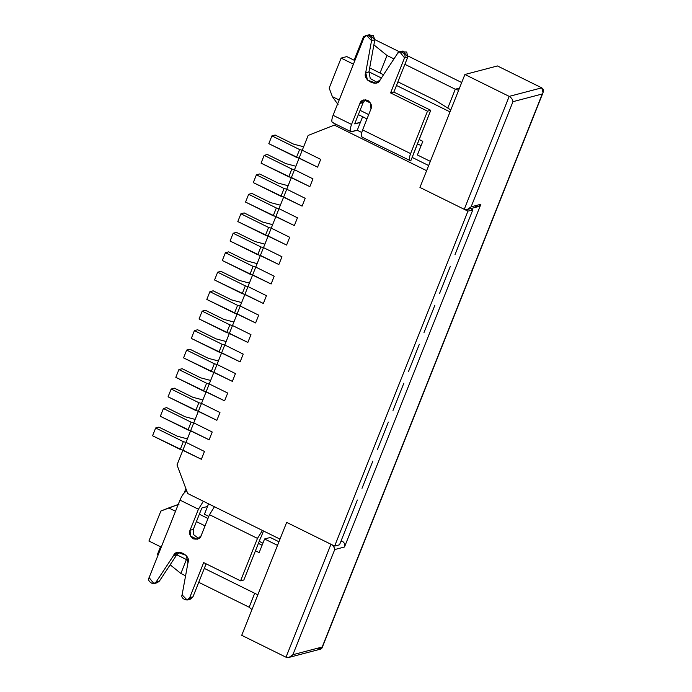 <?xml version="1.0" encoding="UTF-8"?>
<svg xmlns="http://www.w3.org/2000/svg" width="692" height="692" viewBox="0 0 692 692"><rect width="100%" height="100%" fill="white"/><g stroke="black" fill="none" stroke-linecap="round" stroke-linejoin="round"><path stroke-width="1.04" d="M293.616 144.144L303.632 146.773L293.616 144.144L275.156 135.026L293.616 144.144M268.807 143.668L271.904 135.883L275.156 135.026L271.904 135.883L268.807 143.668L296.487 157.352L299.584 149.559L271.904 135.883L299.584 149.559L296.487 157.352L299.143 158.044L302.248 150.259L299.584 149.559L302.248 150.259L299.143 158.044L317.602 167.161L320.699 159.376L302.248 150.259L320.699 159.376L317.602 167.161L268.807 143.668M285.865 163.615L295.882 166.253L285.865 163.615L267.406 154.498L285.865 163.615M261.057 163.148L264.154 155.354L267.406 154.498L264.154 155.354L261.057 163.148L288.737 176.823L291.834 169.03L264.154 155.354L291.834 169.03L288.737 176.823L291.393 177.515L294.498 169.73L291.834 169.03L294.498 169.73L291.393 177.515L309.852 186.641L312.948 178.847L294.498 169.73L312.948 178.847L309.852 186.641L261.057 163.148M278.115 183.095L288.132 185.724L278.115 183.095L259.664 173.977L278.115 183.095M253.307 182.619L256.403 174.825L259.664 173.977L256.403 174.825L253.307 182.619L280.987 196.294L284.092 188.509L256.403 174.825L284.092 188.509L280.987 196.294L283.651 196.995L286.748 189.201L284.092 188.509L286.748 189.201L283.651 196.995L302.101 206.112L305.207 198.319L286.748 189.201L305.207 198.319L302.101 206.112L253.307 182.619M270.364 202.566L280.381 205.195L270.364 202.566L251.914 193.449L270.364 202.566M245.556 202.09L248.653 194.305L251.914 193.449L248.653 194.305L245.556 202.09L273.236 215.766L276.342 207.981L248.653 194.305L276.342 207.981L273.236 215.766L275.9 216.466L278.997 208.673L276.342 207.981L278.997 208.673L275.9 216.466L294.351 225.583L297.456 217.798L278.997 208.673L297.456 217.798L294.351 225.583L245.556 202.09M262.614 222.037L272.631 224.666L262.614 222.037L244.164 212.92L262.614 222.037M237.806 221.561L240.903 213.776L244.164 212.92L240.903 213.776L237.806 221.561L265.486 235.237L268.591 227.452L240.903 213.776L268.591 227.452L265.486 235.237L268.15 235.937L271.247 228.152L268.591 227.452L271.247 228.152L268.15 235.937L286.6 245.055L289.706 237.269L271.247 228.152L289.706 237.269L286.6 245.055L237.806 221.561M254.864 241.508L264.889 244.138L254.864 241.508L236.413 232.391L254.864 241.508M230.055 241.032L233.161 233.247L236.413 232.391L233.161 233.247L230.055 241.032L257.744 254.717L260.841 246.923L233.161 233.247L260.841 246.923L257.744 254.717L260.4 255.409L263.496 247.624L260.841 246.923L263.496 247.624L260.4 255.409L278.859 264.534L281.955 256.741L263.496 247.624L281.955 256.741L278.859 264.534L230.055 241.032M247.122 260.988L257.139 263.617L247.122 260.988L228.663 251.862L247.122 260.988M222.305 260.512L225.41 252.718L228.663 251.862L225.41 252.718L222.305 260.512L249.994 274.188L253.09 266.394L225.41 252.718L253.09 266.394L249.994 274.188L252.649 274.888L255.746 267.095L253.09 266.394L255.746 267.095L252.649 274.888L271.108 284.005L274.205 276.212L255.746 267.095L274.205 276.212L271.108 284.005L222.305 260.512M239.371 280.459L249.388 283.089L239.371 280.459L220.912 271.342L239.371 280.459M214.555 279.983L217.66 272.19L220.912 271.342L217.66 272.19L214.555 279.983L242.243 293.659L245.34 285.874L217.66 272.19L245.34 285.874L242.243 293.659L244.899 294.36L248.004 286.566L245.34 285.874L248.004 286.566L244.899 294.36L263.358 303.477L266.455 295.692L248.004 286.566L266.455 295.692L263.358 303.477L214.555 279.983M231.621 299.93L241.638 302.56L231.621 299.93L213.162 290.813L231.621 299.93M206.813 299.454L209.91 291.669L213.162 290.813L209.91 291.669L206.813 299.454L234.493 313.13L237.59 305.345L209.91 291.669L237.59 305.345L234.493 313.13L237.148 313.831L240.254 306.046L237.59 305.345L240.254 306.046L237.148 313.831L255.607 322.948L258.704 315.163L240.254 306.046L258.704 315.163L255.607 322.948L206.813 299.454M223.871 319.401L233.887 322.031L223.871 319.401L205.412 310.284L223.871 319.401M199.062 318.925L202.159 311.14L205.412 310.284L202.159 311.14L199.062 318.925L226.742 332.61L229.839 324.816L202.159 311.14L229.839 324.816L226.742 332.61L229.407 333.302L232.503 325.517L229.839 324.816L232.503 325.517L229.407 333.302L247.857 342.428L250.954 334.634L232.503 325.517L250.954 334.634L247.857 342.428L199.062 318.925M216.12 338.881L226.137 341.511L216.12 338.881L197.67 329.755L216.12 338.881M191.312 338.405L194.409 330.612L197.67 329.755L194.409 330.612L191.312 338.405L218.992 352.081L222.097 344.287L194.409 330.612L222.097 344.287L218.992 352.081L221.656 352.782L224.753 344.988L222.097 344.287L224.753 344.988L221.656 352.782L240.107 361.899L243.212 354.105L224.753 344.988L243.212 354.105L240.107 361.899L191.312 338.405M208.37 358.352L218.387 360.982L208.37 358.352L189.919 349.235L208.37 358.352M183.562 357.876L186.658 350.083L189.919 349.235L186.658 350.083L183.562 357.876L211.242 371.552L214.347 363.767L186.658 350.083L214.347 363.767L211.242 371.552L213.906 372.253L217.003 364.459L214.347 363.767L217.003 364.459L213.906 372.253L232.356 381.37L235.462 373.576L217.003 364.459L235.462 373.576L232.356 381.37L183.562 357.876M200.619 377.823L210.636 380.453L200.619 377.823L182.169 368.706L200.619 377.823M175.811 377.348L178.908 369.563L182.169 368.706L178.908 369.563L175.811 377.348L203.491 391.023L206.597 383.238L178.908 369.563L206.597 383.238L203.491 391.023L206.155 391.724L209.252 383.939L206.597 383.238L209.252 383.939L206.155 391.724L224.606 400.841L227.711 393.056L209.252 383.939L227.711 393.056L224.606 400.841L175.811 377.348M192.869 397.295L202.894 399.924L192.869 397.295L174.419 388.177L192.869 397.295M168.061 396.819L171.166 389.034L174.419 388.177L171.166 389.034L168.061 396.819L195.75 410.503L198.846 402.709L171.166 389.034L198.846 402.709L195.75 410.503L198.405 411.195L201.502 403.41L198.846 402.709L201.502 403.41L198.405 411.195L216.864 420.312L219.961 412.527L201.502 403.41L219.961 412.527L216.864 420.312L168.061 396.819M185.127 416.774L195.144 419.404L185.127 416.774L166.668 407.649L185.127 416.774M160.31 416.299L163.416 408.505L166.668 407.649L163.416 408.505L160.31 416.299L187.999 429.974L191.096 422.181L163.416 408.505L191.096 422.181L187.999 429.974L190.655 430.675L193.751 422.881L191.096 422.181L193.751 422.881L190.655 430.675L209.114 439.792L212.21 431.998L193.751 422.881L212.21 431.998L209.114 439.792L160.31 416.299M177.377 436.245L187.394 438.875L177.377 436.245L158.918 427.128L177.377 436.245M152.56 435.77L155.665 427.976L158.918 427.128L155.665 427.976L152.56 435.77L180.249 449.445L183.345 441.66L155.665 427.976L183.345 441.66L180.249 449.445L182.904 450.146L186.01 442.352L183.345 441.66L186.01 442.352L182.904 450.146L201.363 459.263L204.46 451.469L186.01 442.352L204.46 451.469L201.363 459.263L152.56 435.77M201.121 535.72C200.343 538.644 197.722 539.673 193.258 538.834C189.703 535.72 188.639 532.857 190.049 530.254L198.422 509.226L179.963 500.1L149.117 577.604C146.332 581.168 154.731 586.453 156.107 582.007L173.519 555.607C176.088 547.753 191.476 555.356 187.973 562.752L182.1 594.852C180.076 598.978 189.227 602.36 189.72 597.663L203.673 562.613L240.582 580.856L257.476 538.402L209.494 514.692L201.121 535.72L209.494 514.692L257.476 538.402L262.424 530.444L257.476 538.402L240.582 580.856L243.835 580L260.728 537.546L243.835 580L240.582 580.856L203.673 562.613L189.72 597.663L187.125 600.025L182.1 594.852L187.973 562.752L186.139 555.365L177.922 552.406L173.519 555.607L156.107 582.007L153.909 583.607L149.117 577.604L179.963 500.1L198.422 509.226L203.37 501.267L198.422 509.226L190.049 530.254L193.302 529.397L193.336 534.466L198.794 538.575L193.336 534.466L193.302 529.397L201.675 508.369L193.302 529.397L190.049 530.254L190.456 536.11L197.229 539.258L201.121 535.72M186.814 491.121L186.632 491.026C184.366 492.09 182.143 495.117 179.963 500.1C182.143 495.117 184.366 492.09 186.632 491.026L186.814 491.121M214.442 506.734L209.494 514.692L214.442 506.734M187.125 600.025L190.386 599.168L192.981 596.815L206.112 563.816L192.981 596.815L188.656 599.203M153.909 583.607L157.162 582.759L159.368 581.159L176.78 554.75L179.6 552.164L176.78 554.75L159.368 581.159L155.432 582.794M201.995 507.937L207.531 506.483L201.995 507.937M261.048 537.113L263.496 530.972L261.048 537.113M159.368 581.159L156.107 582.007L159.368 581.159M176.78 554.75L173.519 555.607L176.78 554.75L188.094 560.382L176.763 554.776M192.981 596.815L189.72 597.663L192.981 596.815M184.21 492.877L185.897 488.647L184.21 492.877M333.25 122.596C331.399 122.614 331.347 120.192 333.086 115.313L363.931 37.809L333.086 115.313L351.545 124.43L359.918 103.402C360.696 100.487 363.317 99.449 367.772 100.297C371.327 103.411 372.4 106.265 370.99 108.869L362.617 129.906L410.607 153.607L427.5 111.161L390.582 92.918L404.543 57.851C407.328 54.287 398.929 49.002 397.554 53.448L380.15 79.874C377.59 87.728 362.201 80.134 365.696 72.738L371.552 40.62C373.576 36.503 364.433 33.121 363.931 37.809L366.526 35.456L371.552 40.62L365.696 72.738L367.53 80.116L375.747 83.083L380.15 79.874L397.554 53.448L399.751 51.848L404.543 57.851L390.582 92.918L427.5 111.161L410.607 153.607L362.617 129.906C360.869 134.776 360.93 137.206 362.781 137.189C360.93 137.206 360.869 134.776 362.617 129.906L370.99 108.869L370.583 103.013L363.81 99.864L359.918 103.402L351.545 124.43L333.086 115.313C331.347 120.192 331.399 122.614 333.25 122.596M354.797 123.574L363.17 102.546L365.497 99.691L363.17 102.546L354.797 123.574L360.342 122.475L354.806 123.929M368.256 35.422L373.273 35.439L374.813 39.773L368.948 71.89L370.255 78.507L377.322 82.469L370.255 78.507L368.948 71.89L365.696 72.738L368.948 71.89L374.813 39.773L371.552 40.62L374.813 39.773L369.779 34.6L366.526 35.456M401.481 51.813L406.706 52.021L407.796 56.995L393.843 92.071L430.753 110.305L410.763 160.89L362.02 137.146M413.859 152.759L430.753 110.305L427.5 111.161L430.753 110.305L393.843 92.071L390.582 92.918L393.843 92.071L407.796 56.995L404.543 57.851L407.796 56.995L403.012 50.992L399.751 51.848M351.709 131.714C349.858 131.731 349.797 129.309 351.545 124.43C349.797 129.309 349.858 131.731 351.709 131.714L357.245 130.26L350.948 131.67L332.489 122.553M410.763 160.89C408.911 160.916 408.86 158.485 410.607 153.607C408.86 158.485 408.911 160.916 410.763 160.89L413.868 153.105M363.17 102.546L359.918 103.402L363.17 102.546M208.577 503.837L204.425 514.277L208.802 516.431L204.425 514.277L208.577 503.837M259.223 541.343L262.908 543.168L259.223 541.343M270.278 537.485L278.945 541.767L270.278 537.485L264.578 538.981L270.278 537.485M182.904 450.146L177.014 464.946L187.722 493.534L280 539.129L286.661 522.382L334.651 546.083L467.939 211.147L419.949 187.445L426.618 170.69L334.34 125.105L308.139 135.459L302.248 150.259L320.699 159.376L317.602 167.161L299.143 158.044L294.498 169.73L312.948 178.847L309.852 186.641L291.393 177.515L286.748 189.201L305.207 198.319L302.101 206.112L283.651 196.995L278.997 208.673L297.456 217.798L294.351 225.583L275.9 216.466L271.247 228.152L289.706 237.269L286.6 245.055L268.15 235.937L263.496 247.624L281.955 256.741L278.859 264.534L260.4 255.409L255.746 267.095L274.205 276.212L271.108 284.005L252.649 274.888L248.004 286.566L266.455 295.692L263.358 303.477L244.899 294.36L240.254 306.046L258.704 315.163L255.607 322.948L237.148 313.831L232.503 325.517L250.954 334.634L247.857 342.428L229.407 333.302L224.753 344.988L243.212 354.105L240.107 361.899L221.656 352.782L217.003 364.459L235.462 373.576L232.356 381.37L213.906 372.253L209.252 383.939L227.711 393.056L224.606 400.841L206.155 391.724L201.502 403.41L219.961 412.527L216.864 420.312L198.405 411.195L193.751 422.881L212.21 431.998L209.114 439.792L190.655 430.675L186.01 442.352L204.46 451.469L201.363 459.263L182.904 450.146L201.363 459.263L204.46 451.469L186.01 442.352L190.655 430.675L209.114 439.792L212.21 431.998L193.751 422.881L198.405 411.195L216.864 420.312L219.961 412.527L201.502 403.41L206.155 391.724L224.606 400.841L227.711 393.056L209.252 383.939L213.906 372.253L232.356 381.37L235.462 373.576L217.003 364.459L221.656 352.782L240.107 361.899L243.212 354.105L224.753 344.988L229.407 333.302L247.857 342.428L250.954 334.634L232.503 325.517L237.148 313.831L255.607 322.948L258.704 315.163L240.254 306.046L244.899 294.36L263.358 303.477L266.455 295.692L248.004 286.566L252.649 274.888L271.108 284.005L274.205 276.212L255.746 267.095L260.4 255.409L278.859 264.534L281.955 256.741L263.496 247.624L268.15 235.937L286.6 245.055L289.706 237.269L271.247 228.152L275.9 216.466L294.351 225.583L297.456 217.798L278.997 208.673L283.651 196.995L302.101 206.112L305.207 198.319L286.748 189.201L291.393 177.515L309.852 186.641L312.948 178.847L294.498 169.73L299.143 158.044L317.602 167.161L320.699 159.376L302.248 150.259L308.139 135.459L334.34 125.105L426.618 170.69L419.949 187.445L467.939 211.147L334.651 546.083L339.53 544.803L354.261 507.807L339.53 544.803L334.651 546.083L286.661 522.382L280 539.129L187.722 493.534L177.014 464.946L182.904 450.146M259.154 552.614L264.578 538.981L277.518 545.374L264.578 538.981L259.154 552.614L255.46 550.789L259.154 552.614M362.625 116.74L357.245 130.26L361.752 132.492L357.245 130.26L362.625 116.74M412.155 157.395L428.668 165.552L412.155 157.395M362.002 488.336L369.753 468.865L362.002 488.336M377.503 449.385L385.254 429.914L377.503 449.385M393.004 410.442L400.755 390.971L393.004 410.442M408.505 371.492L416.255 352.02L408.505 371.492M423.997 332.549L431.747 313.078L423.997 332.549M439.498 293.598L447.248 274.127L439.498 293.598M454.999 254.656L462.749 235.185L454.999 254.656M472.818 209.866L465.846 227.391L472.818 209.866L467.939 211.147L472.818 209.866L470.75 208.595L472.818 209.866M417.397 154.973L422.821 141.341L419.127 139.516L422.821 141.341L417.397 154.973L430.329 161.366L417.397 154.973M148.927 541.032L160.864 511.042L179.029 504.183L168.718 507.928L175.508 511.284L168.718 507.928L160.864 511.042L148.927 541.032L161.253 547.121L148.927 541.032M329.176 88.083L341.113 58.093L346.804 56.597L341.113 58.093L353.439 64.183L341.113 58.093L329.176 88.083L332.385 96.655L329.176 88.083M368.957 71.847L381.387 77.997L368.957 71.847M396.473 85.445L450.016 111.896L396.473 85.445M450.803 109.924L435.389 100.366L397.909 81.846L435.389 100.366L450.803 109.924M383.532 74.745L369.675 67.894L383.532 74.745M354.866 60.585L346.804 56.597L354.866 60.585M257.831 594.835L204.296 568.383L257.831 594.835M354.261 507.807L357.357 500.022L354.261 507.807M369.753 468.865L372.858 461.071L369.753 468.865M385.254 429.914L388.35 422.129L385.254 429.914M400.755 390.971L403.851 383.178L400.755 390.971M416.255 352.02L419.352 344.235L416.255 352.02M431.747 313.078L434.853 305.284L431.747 313.078M447.248 274.127L450.345 266.342L447.248 274.127M462.749 235.185L465.846 227.391L462.749 235.185M336.502 124.534L334.34 125.105L336.502 124.534M421.108 145.64L417.414 143.815L421.108 145.64M366.994 118.903L358.361 114.638L366.994 118.903M338.042 104.596L332.385 96.655L338.042 104.596M368.706 114.604L360.074 110.339L368.706 114.604M339.175 100.011L332.385 96.655L339.175 100.011M199.348 514.225L207.981 518.49L199.348 514.225M258.401 543.402L262.095 545.227L258.401 543.402M196.407 521.612L205.04 525.877L196.407 521.612M419.949 187.445L464.903 74.494L497.453 65.956L464.903 74.494L419.949 187.445L464.246 209.321L419.949 187.445M241.716 635.325L286.661 522.382L241.716 635.325L286.012 657.21L241.716 635.325M467.247 209.52L464.246 209.321C466.676 210.152 468.96 209.321 471.114 206.83L467.247 209.52L478.284 206.623L480.879 204.261L471.114 206.83L512.962 101.672L542.26 93.982L322.187 647.02L292.88 654.71L334.729 549.552L344.495 546.991L480.879 204.261L344.495 546.991C345.196 544.526 344.478 542.623 342.35 541.274L341.173 540.694L342.35 541.274L340.775 541.689L342.35 541.274C344.478 542.623 345.196 544.526 344.495 546.991L334.729 549.552L292.88 654.71L289.014 657.4L286.012 657.21L330.958 544.267L286.661 522.382L330.958 544.267L286.012 657.21C288.443 658.031 290.727 657.201 292.88 654.71L322.187 647.02L542.26 93.982L512.962 101.672L471.114 206.83L480.879 204.261C479.712 206.501 477.964 207.185 475.638 206.337M464.246 209.321L509.191 96.378L464.903 74.494L509.191 96.378L541.75 87.841L497.453 65.956L541.75 87.841L509.191 96.378L464.246 209.321M374.83 39.626L399.639 51.883L374.83 39.626M408.055 56.035L461.702 82.538L408.055 56.035M447.793 108.056L455.284 89.225L404.881 64.321L455.284 89.225L459.479 88.126L455.284 89.225L458.614 90.289L455.284 89.225L447.793 108.056M393.947 58.915L387.001 55.481L380.029 73.015L387.001 55.481L393.947 58.915M365.264 36.062L363.551 36.512L364.286 37.108L363.551 36.512L365.264 36.062M373.879 44.868L387.001 55.481L373.879 44.868M354.114 60.213L363.551 36.512L354.114 60.213M249.155 607.213L198.751 582.309L249.155 607.213L254.699 593.286L249.155 607.213L251.957 609.591L249.155 607.213M185.586 575.805L180.871 573.469L170.154 564.802L180.871 573.469L185.586 575.805M158.096 555.045L157.421 554.5L160.501 546.749L157.421 554.5L158.096 555.045M186.407 559.551L180.871 573.469L186.407 559.551M512.962 101.672C512.677 99.466 511.423 97.702 509.191 96.378C511.423 97.702 512.677 99.466 512.962 101.672M542.26 93.982C543.947 91.266 543.774 89.216 541.75 87.841L543.073 92.538L542.26 93.982M289.014 657.4L320.863 649.044L322.187 647.02L322.022 648.015L318.571 648.663M334.729 549.552C334.444 547.346 333.189 545.581 330.958 544.267C333.189 545.581 334.444 547.346 334.729 549.552M543.073 92.538L322.022 648.015"/></g></svg>
